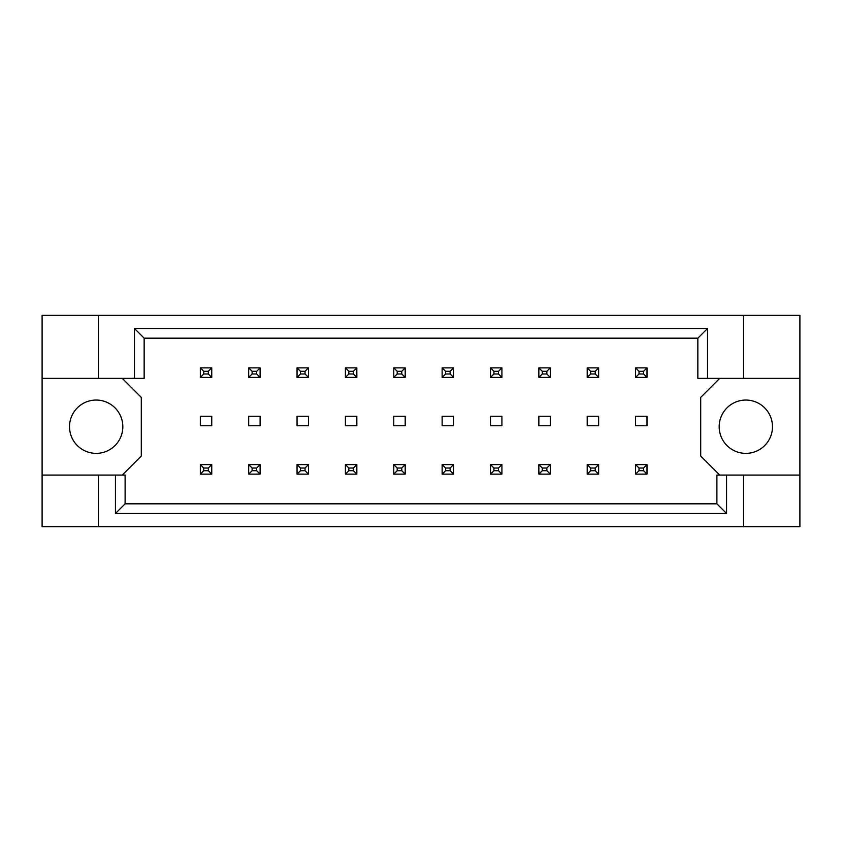 <?xml version="1.0" encoding="UTF-8"?>
<svg xmlns="http://www.w3.org/2000/svg" width="842" height="842" viewBox="0 0 842 842"><rect width="100%" height="100%" fill="white"/><g stroke="black" fill="none" stroke-linecap="round" stroke-linejoin="round"><path stroke-width="1.26" d="M122.827 426.715A26.66 26.66 0 0 1 96.177 453.364A26.66 26.66 0 0 1 69.518 426.715A26.66 26.66 0 0 1 96.177 400.055A26.66 26.66 0 0 1 122.827 426.715M772.482 426.715A26.66 26.66 0 0 1 745.823 453.364A26.66 26.66 0 0 1 719.173 426.715A26.66 26.66 0 0 1 745.823 400.055A26.66 26.66 0 0 1 772.482 426.715M42.1 378.353L98.461 378.353L98.461 315.329L42.1 315.329L42.1 475.077L125.111 475.077L125.111 503.821L716.889 503.821L716.889 475.077L726.562 475.077L726.562 513.494L115.438 513.494L115.438 475.077M260.115 416.243L248.685 416.243L248.685 425.757L260.115 425.757L260.115 416.243M211.752 416.243L200.322 416.243L200.322 425.757L211.752 425.757L211.752 416.243M122.258 475.077L141.298 456.038L141.298 397.392L122.258 378.353M719.742 378.353L700.702 397.392L700.702 456.038L719.742 475.077M308.477 425.757L308.477 416.243L297.047 416.243L297.047 425.757L308.477 425.757M356.84 425.757L356.84 416.243L345.409 416.243L345.409 425.757L356.84 425.757M405.191 425.757L405.191 416.243L393.772 416.243L393.772 425.757L405.191 425.757M453.554 425.757L453.554 416.243L442.134 416.243L442.134 425.757L453.554 425.757M501.916 425.757L501.916 416.243L490.497 416.243L490.497 425.757L501.916 425.757M550.279 425.757L550.279 416.243L538.859 416.243L538.859 425.757L550.279 425.757M598.641 425.757L598.641 416.243L587.221 416.243L587.221 425.757L598.641 425.757M647.003 425.757L647.003 416.243L635.584 416.243L635.584 425.757L647.003 425.757M42.1 475.077L42.1 526.671L799.9 526.671L799.9 315.329L743.539 315.329L743.539 378.353L697.85 378.353L697.85 338.179L144.15 338.179L144.15 378.353L134.478 378.353L134.478 328.506L707.522 328.506L707.522 378.353M743.539 526.671L743.539 475.077L799.9 475.077M98.461 315.329L743.539 315.329M98.461 378.353L134.478 378.353M98.461 526.671L98.461 475.077M743.539 475.077L726.562 475.077M799.9 378.353L743.539 378.353M726.562 513.494L716.889 503.821M115.438 513.494L125.111 503.821M134.478 328.506L144.15 338.179M707.522 328.506L697.85 338.179M203.753 371.301L203.753 373.974L208.321 373.974L208.321 371.301L203.753 371.301L200.322 367.88L211.752 367.88L208.321 371.301M211.752 367.88L211.752 377.395L208.321 373.974M203.753 373.974L200.322 377.395L200.322 367.88M211.752 377.395L200.322 377.395M203.753 468.026L203.753 470.699L208.321 470.699L208.321 468.026L203.753 468.026L200.322 464.605L211.752 464.605L208.321 468.026M211.752 464.605L211.752 474.12L208.321 470.699M203.753 470.699L200.322 474.12L200.322 464.605M211.752 474.12L200.322 474.12M252.116 371.301L252.116 373.974L256.684 373.974L256.684 371.301L252.116 371.301L248.685 367.88L260.115 367.88L256.684 371.301M260.115 367.88L260.115 377.395L256.684 373.974M252.116 373.974L248.685 377.395L248.685 367.88M260.115 377.395L248.685 377.395M252.116 468.026L252.116 470.699L256.684 470.699L256.684 468.026L252.116 468.026L248.685 464.605L260.115 464.605L256.684 468.026M260.115 464.605L260.115 474.12L256.684 470.699M252.116 470.699L248.685 474.12L248.685 464.605M260.115 474.12L248.685 474.12M300.478 371.301L300.478 373.974L305.046 373.974L305.046 371.301L300.478 371.301L297.047 367.88L308.477 367.88L305.046 371.301M308.477 367.88L308.477 377.395L305.046 373.974M300.478 373.974L297.047 377.395L297.047 367.88M308.477 377.395L297.047 377.395M397.203 371.301L397.203 373.974L401.771 373.974L401.771 371.301L397.203 371.301L393.772 367.88L405.191 367.88L401.771 371.301M405.191 367.88L405.191 377.395L401.771 373.974M397.203 373.974L393.772 377.395L393.772 367.88M405.191 377.395L393.772 377.395M493.928 371.301L493.928 373.974L498.496 373.974L498.496 371.301L493.928 371.301L490.497 367.88L501.916 367.88L498.496 371.301M501.916 367.88L501.916 377.395L498.496 373.974M493.928 373.974L490.497 377.395L490.497 367.88M501.916 377.395L490.497 377.395M590.652 371.301L590.652 373.974L595.22 373.974L595.22 371.301L590.652 371.301L587.221 367.88L598.641 367.88L595.22 371.301M598.641 367.88L598.641 377.395L595.22 373.974M590.652 373.974L587.221 377.395L587.221 367.88M598.641 377.395L587.221 377.395M300.478 468.026L300.478 470.699L305.046 470.699L305.046 468.026L300.478 468.026L297.047 464.605L308.477 464.605L305.046 468.026M308.477 464.605L308.477 474.12L305.046 470.699M300.478 470.699L297.047 474.12L297.047 464.605M308.477 474.12L297.047 474.12M397.203 468.026L397.203 470.699L401.771 470.699L401.771 468.026L397.203 468.026L393.772 464.605L405.191 464.605L401.771 468.026M405.191 464.605L405.191 474.12L401.771 470.699M397.203 470.699L393.772 474.12L393.772 464.605M405.191 474.12L393.772 474.12M493.928 468.026L493.928 470.699L498.496 470.699L498.496 468.026L493.928 468.026L490.497 464.605L501.916 464.605L498.496 468.026M501.916 464.605L501.916 474.12L498.496 470.699M493.928 470.699L490.497 474.12L490.497 464.605M501.916 474.12L490.497 474.12M590.652 468.026L590.652 470.699L595.22 470.699L595.22 468.026L590.652 468.026L587.221 464.605L598.641 464.605L595.22 468.026M598.641 464.605L598.641 474.12L595.22 470.699M590.652 470.699L587.221 474.12L587.221 464.605M598.641 474.12L587.221 474.12M348.841 371.301L348.841 373.974L353.408 373.974L353.408 371.301L348.841 371.301L345.409 367.88L356.84 367.88L353.408 371.301M356.84 367.88L356.84 377.395L353.408 373.974M348.841 373.974L345.409 377.395L345.409 367.88M356.84 377.395L345.409 377.395M445.565 371.301L445.565 373.974L450.133 373.974L450.133 371.301L445.565 371.301L442.134 367.88L453.554 367.88L450.133 371.301M453.554 367.88L453.554 377.395L450.133 373.974M445.565 373.974L442.134 377.395L442.134 367.88M453.554 377.395L442.134 377.395M542.29 371.301L542.29 373.974L546.858 373.974L546.858 371.301L542.29 371.301L538.859 367.88L550.279 367.88L546.858 371.301M550.279 367.88L550.279 377.395L546.858 373.974M542.29 373.974L538.859 377.395L538.859 367.88M550.279 377.395L538.859 377.395M639.015 371.301L639.015 373.974L643.583 373.974L643.583 371.301L639.015 371.301L635.584 367.88L647.003 367.88L643.583 371.301M647.003 367.88L647.003 377.395L643.583 373.974M639.015 373.974L635.584 377.395L635.584 367.88M647.003 377.395L635.584 377.395M348.841 468.026L348.841 470.699L353.408 470.699L353.408 468.026L348.841 468.026L345.409 464.605L356.84 464.605L353.408 468.026M356.84 464.605L356.84 474.12L353.408 470.699M348.841 470.699L345.409 474.12L345.409 464.605M356.84 474.12L345.409 474.12M445.565 468.026L445.565 470.699L450.133 470.699L450.133 468.026L445.565 468.026L442.134 464.605L453.554 464.605L450.133 468.026M453.554 464.605L453.554 474.12L450.133 470.699M445.565 470.699L442.134 474.12L442.134 464.605M453.554 474.12L442.134 474.12M542.29 468.026L542.29 470.699L546.858 470.699L546.858 468.026L542.29 468.026L538.859 464.605L550.279 464.605L546.858 468.026M550.279 464.605L550.279 474.12L546.858 470.699M542.29 470.699L538.859 474.12L538.859 464.605M550.279 474.12L538.859 474.12M639.015 468.026L639.015 470.699L643.583 470.699L643.583 468.026L639.015 468.026L635.584 464.605L647.003 464.605L643.583 468.026M647.003 464.605L647.003 474.12L643.583 470.699M639.015 470.699L635.584 474.12L635.584 464.605M647.003 474.12L635.584 474.12"/></g></svg>
